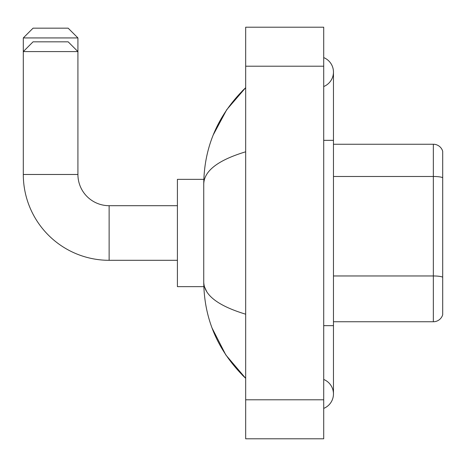 <?xml version="1.0" encoding="UTF-8"?>
<svg xmlns="http://www.w3.org/2000/svg" width="466" height="466" viewBox="0 0 466 466"><rect width="100%" height="100%" fill="white"/><g stroke="black" fill="none" stroke-linecap="round" stroke-linejoin="round"><path stroke-width="0.7" d="M442.7 151.264A9.751 9.751 0 0 0 433.339 144.244A9.751 9.751 0 0 1 442.7 151.264L442.7 314.736A9.751 9.751 0 0 1 433.339 321.756L333.464 321.756M442.7 177.837L442.7 177.703A9.751 1.695 180 0 0 433.339 176.48L433.339 144.244L333.464 144.244M323.707 325.658L333.464 325.658L333.464 72.067A15.605 15.605 0 0 1 323.707 86.536A15.605 15.605 0 0 0 323.707 57.603A15.605 15.605 0 0 1 333.464 72.067A15.605 15.605 0 0 0 323.707 57.603A15.605 15.605 0 0 1 333.464 72.067M323.707 408.397A15.605 15.605 0 0 0 323.707 379.464A15.605 15.605 0 0 1 323.707 408.397A15.605 15.605 0 0 0 333.464 393.933A15.605 15.605 0 0 1 323.707 408.397M245.681 151.8C218.094 160.118 204.114 170.859 203.741 184.035L203.741 281.965C204.05 295.095 218.03 305.836 245.681 314.2M245.681 438.797L323.707 438.797L323.707 27.203L245.681 27.203L245.681 438.797M203.741 184.035C204.155 146.528 218.135 114.409 245.681 87.672L226.75 109.673L213.236 134.936M212.053 328.017L225.812 354.941L245.681 378.328C218.135 351.591 204.155 319.466 203.741 281.965M206.665 291.524L204.434 286.642M33.051 28.176L68.164 28.176L77.921 37.932L23.3 37.932L33.051 28.176M177.406 260.308L109.131 260.308L109.131 205.692A31.21 31.21 0 0 1 77.921 174.476L77.921 51.586L23.3 51.586L33.051 41.829L68.164 41.829L77.921 51.586L77.921 37.932M109.131 260.308A85.831 85.831 0 0 1 23.3 174.476L23.3 37.932M203.823 179.358L177.406 179.358L177.406 286.642L203.823 286.642M442.7 277.188A9.751 1.695 180 0 0 433.339 275.965L433.339 176.48L333.464 176.48M433.339 321.756L433.339 275.965L333.464 275.965M323.707 140.342L333.464 140.342M245.681 399.787L323.707 399.787M245.681 66.213L323.707 66.213M23.3 174.476L77.921 174.476M333.464 325.658L333.464 393.933M245.681 87.672L242.285 90.952M245.681 378.328L242.285 375.048M177.406 205.692L109.131 205.692"/></g></svg>

